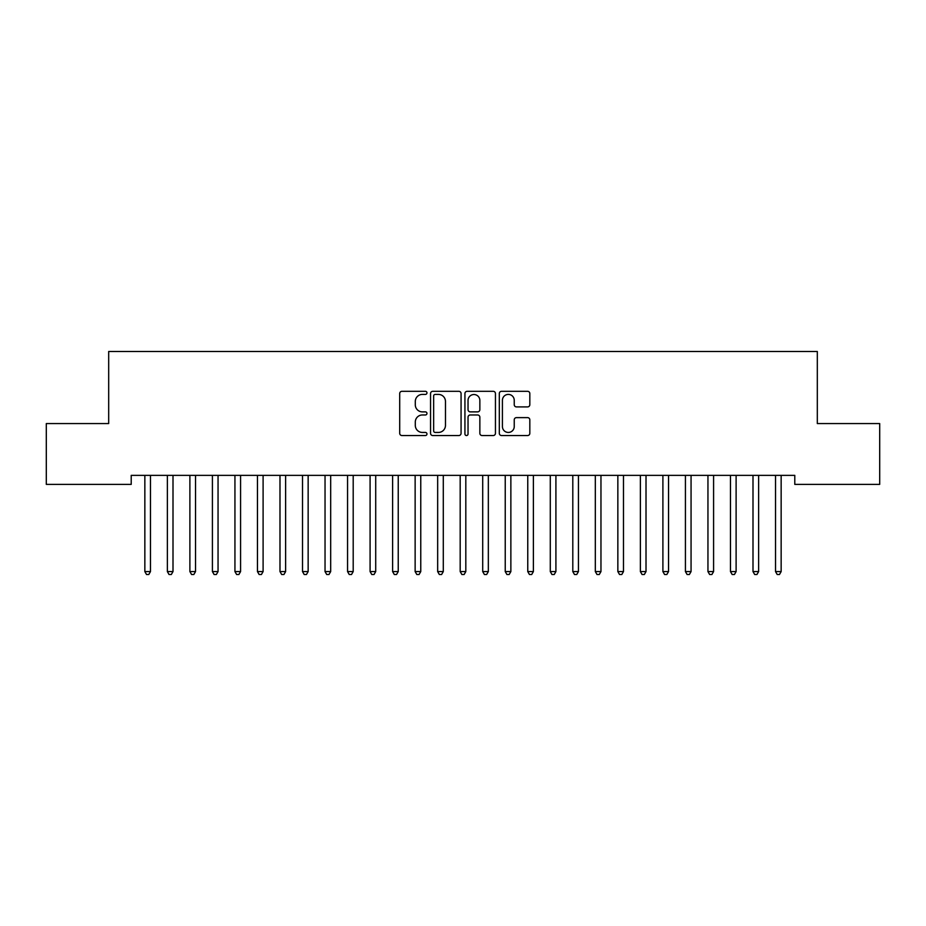 <?xml version="1.0" encoding="UTF-8"?>
<svg xmlns="http://www.w3.org/2000/svg" width="926" height="926" viewBox="0 0 926 926"><rect width="100%" height="100%" fill="white"/><g stroke="black" fill="none" stroke-linecap="round" stroke-linejoin="round"><path stroke-width="1.39" d="M426.967 392.867A1.551 1.551 0 0 0 425.416 391.316L401.919 391.316A2.211 2.211 0 0 0 399.708 393.527L399.708 433.322A2.211 2.211 0 0 0 401.919 435.533L425.416 435.533A1.551 1.551 0 0 0 426.967 433.981A1.551 1.551 0 0 0 425.416 432.442L422.372 432.442A7.072 7.072 0 0 1 415.299 425.358L415.299 422.048A7.072 7.072 0 0 1 422.372 414.975L425.416 414.975A1.551 1.551 0 0 0 426.967 413.424A1.551 1.551 0 0 0 425.416 411.873L422.372 411.873A7.072 7.072 0 0 1 415.299 404.801L415.299 401.49A7.072 7.072 0 0 1 422.372 394.407L425.416 394.407A1.551 1.551 0 0 0 426.967 392.867M527.612 406.908A2.211 2.211 0 0 0 529.822 404.685L529.822 393.527A2.211 2.211 0 0 0 527.612 391.316L501.522 391.316A2.211 2.211 0 0 0 499.311 393.527L499.311 433.322A2.211 2.211 0 0 0 501.522 435.533L527.612 435.533A2.211 2.211 0 0 0 529.822 433.322L529.822 419.837A2.211 2.211 0 0 0 527.612 417.626L516.453 417.626A2.211 2.211 0 0 0 514.243 419.837L514.243 426.527A5.915 5.915 0 0 1 508.328 432.442A5.915 5.915 0 0 1 502.413 426.527L502.413 400.321A5.915 5.915 0 0 1 508.328 394.407A5.915 5.915 0 0 1 514.243 400.321L514.243 404.685A2.211 2.211 0 0 0 516.453 406.908L527.612 406.908M794.786 475.362L131.214 475.362L131.214 484.379L46.3 484.379L46.3 423.564L108.689 423.564L108.689 351.486L817.311 351.486L817.311 423.564L879.7 423.564L879.7 484.379L794.786 484.379L794.786 475.362M461.067 393.527A2.211 2.211 0 0 0 458.856 391.316L432.766 391.316A2.211 2.211 0 0 0 430.555 393.527L430.555 433.322A2.211 2.211 0 0 0 432.766 435.533L458.856 435.533A2.211 2.211 0 0 0 461.067 433.322L461.067 393.527M467.144 391.316L493.234 391.316A2.211 2.211 0 0 1 495.445 393.527L495.445 433.322A2.211 2.211 0 0 1 493.234 435.533L482.064 435.533A2.211 2.211 0 0 1 479.853 433.322L479.853 417.186A2.211 2.211 0 0 0 477.642 414.975L470.246 414.975A2.211 2.211 0 0 0 468.035 417.186L468.035 433.981A1.551 1.551 0 0 1 466.484 435.533A1.551 1.551 0 0 1 464.933 433.981L464.933 393.527A2.211 2.211 0 0 1 467.144 391.316M435.197 394.407A1.551 1.551 0 0 0 433.646 395.958L433.646 430.891A1.551 1.551 0 0 0 435.197 432.442L438.403 432.442A7.072 7.072 0 0 0 445.475 425.358L445.475 401.49A7.072 7.072 0 0 0 438.403 394.407L435.197 394.407M479.853 400.437A5.915 5.915 0 0 0 473.938 394.522A5.915 5.915 0 0 0 468.035 400.437L468.035 409.662A2.211 2.211 0 0 0 470.246 411.873L477.642 411.873A2.211 2.211 0 0 0 479.853 409.662L479.853 400.437M144.676 475.698A2.257 2.257 0 0 1 144.85 476.543A2.257 2.257 0 0 0 144.676 475.698L144.549 475.362M150.776 475.362L150.637 475.698A2.257 2.257 0 0 0 150.475 476.543L150.475 571.585L144.85 571.585L144.85 476.543M150.475 571.585L148.785 574.514L146.528 574.514L144.85 571.585M173 476.543A2.257 2.257 0 0 1 173.162 475.698A2.257 2.257 0 0 0 173 476.543L173 571.585L167.363 571.585L167.363 476.543A2.257 2.257 0 0 0 167.201 475.698A2.257 2.257 0 0 1 167.363 476.543M189.726 475.698A2.257 2.257 0 0 1 189.888 476.543A2.257 2.257 0 0 0 189.726 475.698L189.599 475.362M173 571.585L171.31 574.514L169.053 574.514L167.363 571.585M195.814 475.362L195.687 475.698A2.257 2.257 0 0 0 195.525 476.543L195.525 571.585L189.888 571.585L189.888 476.543M195.525 571.585L193.835 574.514L191.578 574.514L189.888 571.585M212.251 475.698A2.257 2.257 0 0 1 212.413 476.543A2.257 2.257 0 0 0 212.251 475.698L212.123 475.362M234.776 475.698A2.257 2.257 0 0 1 234.938 476.543A2.257 2.257 0 0 0 234.776 475.698L234.648 475.362M218.339 475.362L218.212 475.698A2.257 2.257 0 0 0 218.05 476.543L218.05 571.585L212.413 571.585L212.413 476.543M218.05 571.585L216.36 574.514L214.103 574.514L212.413 571.585M240.864 475.362L240.737 475.698A2.257 2.257 0 0 0 240.575 476.543L240.575 571.585L234.938 571.585L234.938 476.543M240.575 571.585L238.885 574.514L236.628 574.514L234.938 571.585M257.301 475.698A2.257 2.257 0 0 1 257.463 476.543A2.257 2.257 0 0 0 257.301 475.698L257.173 475.362M263.389 475.362L263.262 475.698A2.257 2.257 0 0 0 263.1 476.543L263.1 571.585L257.463 571.585L257.463 476.543M263.1 571.585L261.41 574.514L259.153 574.514L257.463 571.585M285.625 476.543A2.257 2.257 0 0 1 285.787 475.698A2.257 2.257 0 0 0 285.625 476.543L285.625 571.585L279.988 571.585L279.988 476.543A2.257 2.257 0 0 0 279.826 475.698A2.257 2.257 0 0 1 279.988 476.543M285.625 571.585L283.935 574.514L281.678 574.514L279.988 571.585M308.15 476.543A2.257 2.257 0 0 1 308.312 475.698A2.257 2.257 0 0 0 308.15 476.543L308.15 571.585L302.513 571.585L302.513 476.543A2.257 2.257 0 0 0 302.351 475.698A2.257 2.257 0 0 1 302.513 476.543M330.675 476.543A2.257 2.257 0 0 1 330.837 475.698A2.257 2.257 0 0 0 330.675 476.543L330.675 571.585L325.038 571.585L325.038 476.543A2.257 2.257 0 0 0 324.876 475.698A2.257 2.257 0 0 1 325.038 476.543M353.2 476.543A2.257 2.257 0 0 1 353.362 475.698A2.257 2.257 0 0 0 353.2 476.543L353.2 571.585L347.563 571.585L347.563 476.543A2.257 2.257 0 0 0 347.4 475.698A2.257 2.257 0 0 1 347.563 476.543M375.713 476.543A2.257 2.257 0 0 1 375.887 475.698A2.257 2.257 0 0 0 375.713 476.543L375.713 571.585L370.087 571.585L370.087 476.543A2.257 2.257 0 0 0 369.925 475.698A2.257 2.257 0 0 1 370.087 476.543M398.238 476.543A2.257 2.257 0 0 1 398.4 475.698A2.257 2.257 0 0 0 398.238 476.543L398.238 571.585L392.612 571.585L392.612 476.543A2.257 2.257 0 0 0 392.45 475.698A2.257 2.257 0 0 1 392.612 476.543M420.763 476.543A2.257 2.257 0 0 1 420.925 475.698A2.257 2.257 0 0 0 420.763 476.543L420.763 571.585L415.137 571.585L415.137 476.543A2.257 2.257 0 0 0 414.975 475.698A2.257 2.257 0 0 1 415.137 476.543M443.288 476.543A2.257 2.257 0 0 1 443.45 475.698A2.257 2.257 0 0 0 443.288 476.543L443.288 571.585L437.662 571.585L437.662 476.543A2.257 2.257 0 0 0 437.5 475.698A2.257 2.257 0 0 1 437.662 476.543M465.813 476.543A2.257 2.257 0 0 1 465.975 475.698A2.257 2.257 0 0 0 465.813 476.543L465.813 571.585L460.187 571.585L460.187 476.543A2.257 2.257 0 0 0 460.025 475.698A2.257 2.257 0 0 1 460.187 476.543M488.338 476.543A2.257 2.257 0 0 1 488.5 475.698A2.257 2.257 0 0 0 488.338 476.543L488.338 571.585L482.712 571.585L482.712 476.543A2.257 2.257 0 0 0 482.55 475.698A2.257 2.257 0 0 1 482.712 476.543M308.15 571.585L306.46 574.514L304.203 574.514L302.513 571.585M330.675 571.585L328.985 574.514L326.728 574.514L325.038 571.585M353.2 571.585L351.51 574.514L349.252 574.514L347.563 571.585M375.713 571.585L374.035 574.514L371.777 574.514L370.087 571.585M398.238 571.585L396.548 574.514L394.302 574.514L392.612 571.585M420.763 571.585L419.073 574.514L416.827 574.514L415.137 571.585M443.288 571.585L441.598 574.514L439.352 574.514L437.662 571.585M465.813 571.585L464.123 574.514L461.877 574.514L460.187 571.585M488.338 571.585L486.648 574.514L484.402 574.514L482.712 571.585M510.863 476.543A2.257 2.257 0 0 1 511.025 475.698A2.257 2.257 0 0 0 510.863 476.543L510.863 571.585L505.237 571.585L505.237 476.543A2.257 2.257 0 0 0 505.075 475.698A2.257 2.257 0 0 1 505.237 476.543M510.863 571.585L509.173 574.514L506.927 574.514L505.237 571.585M533.388 476.543A2.257 2.257 0 0 1 533.55 475.698A2.257 2.257 0 0 0 533.388 476.543L533.388 571.585L527.762 571.585L527.762 476.543A2.257 2.257 0 0 0 527.6 475.698A2.257 2.257 0 0 1 527.762 476.543M533.388 571.585L531.698 574.514L529.452 574.514L527.762 571.585M555.913 476.543A2.257 2.257 0 0 1 556.075 475.698A2.257 2.257 0 0 0 555.913 476.543L555.913 571.585L550.287 571.585L550.287 476.543A2.257 2.257 0 0 0 550.113 475.698A2.257 2.257 0 0 1 550.287 476.543M555.913 571.585L554.223 574.514L551.965 574.514L550.287 571.585M578.437 476.543A2.257 2.257 0 0 1 578.6 475.698A2.257 2.257 0 0 0 578.437 476.543L578.437 571.585L572.8 571.585L572.8 476.543A2.257 2.257 0 0 0 572.638 475.698A2.257 2.257 0 0 1 572.8 476.543M578.437 571.585L576.748 574.514L574.49 574.514L572.8 571.585M600.962 476.543A2.257 2.257 0 0 1 601.124 475.698A2.257 2.257 0 0 0 600.962 476.543L600.962 571.585L595.325 571.585L595.325 476.543A2.257 2.257 0 0 0 595.163 475.698A2.257 2.257 0 0 1 595.325 476.543M600.962 571.585L599.272 574.514L597.015 574.514L595.325 571.585M623.487 476.543A2.257 2.257 0 0 1 623.649 475.698A2.257 2.257 0 0 0 623.487 476.543L623.487 571.585L617.85 571.585L617.85 476.543A2.257 2.257 0 0 0 617.688 475.698A2.257 2.257 0 0 1 617.85 476.543M623.487 571.585L621.797 574.514L619.54 574.514L617.85 571.585M646.012 476.543A2.257 2.257 0 0 1 646.174 475.698A2.257 2.257 0 0 0 646.012 476.543L646.012 571.585L640.375 571.585L640.375 476.543A2.257 2.257 0 0 0 640.213 475.698A2.257 2.257 0 0 1 640.375 476.543M646.012 571.585L644.322 574.514L642.065 574.514L640.375 571.585M668.537 476.543A2.257 2.257 0 0 1 668.699 475.698A2.257 2.257 0 0 0 668.537 476.543L668.537 571.585L662.9 571.585L662.9 476.543A2.257 2.257 0 0 0 662.738 475.698A2.257 2.257 0 0 1 662.9 476.543M668.537 571.585L666.847 574.514L664.59 574.514L662.9 571.585M691.062 476.543A2.257 2.257 0 0 1 691.224 475.698A2.257 2.257 0 0 0 691.062 476.543L691.062 571.585L685.425 571.585L685.425 476.543A2.257 2.257 0 0 0 685.263 475.698A2.257 2.257 0 0 1 685.425 476.543M691.062 571.585L689.372 574.514L687.115 574.514L685.425 571.585M713.587 476.543A2.257 2.257 0 0 1 713.749 475.698A2.257 2.257 0 0 0 713.587 476.543L713.587 571.585L707.95 571.585L707.95 476.543A2.257 2.257 0 0 0 707.788 475.698A2.257 2.257 0 0 1 707.95 476.543M713.587 571.585L711.897 574.514L709.64 574.514L707.95 571.585M736.112 476.543A2.257 2.257 0 0 1 736.274 475.698A2.257 2.257 0 0 0 736.112 476.543L736.112 571.585L730.475 571.585L730.475 476.543A2.257 2.257 0 0 0 730.313 475.698A2.257 2.257 0 0 1 730.475 476.543M736.112 571.585L734.422 574.514L732.165 574.514L730.475 571.585M758.637 476.543A2.257 2.257 0 0 1 758.799 475.698A2.257 2.257 0 0 0 758.637 476.543L758.637 571.585L753 571.585L753 476.543A2.257 2.257 0 0 0 752.838 475.698A2.257 2.257 0 0 1 753 476.543M758.637 571.585L756.947 574.514L754.69 574.514L753 571.585M781.15 476.543A2.257 2.257 0 0 1 781.324 475.698A2.257 2.257 0 0 0 781.15 476.543L781.15 571.585L775.525 571.585L775.525 476.543A2.257 2.257 0 0 0 775.363 475.698A2.257 2.257 0 0 1 775.525 476.543M781.15 571.585L779.472 574.514L777.215 574.514L775.525 571.585"/></g></svg>
